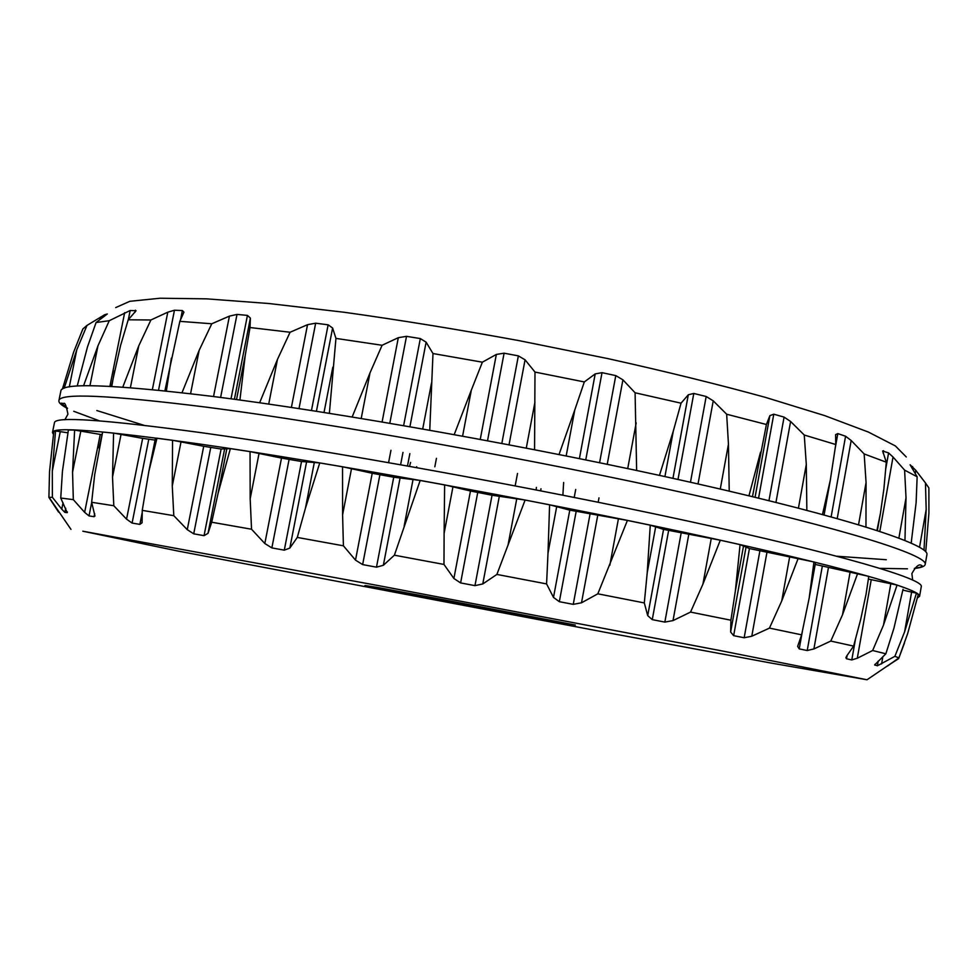 <?xml version="1.0" encoding="UTF-8"?>
<svg xmlns="http://www.w3.org/2000/svg" width="978" height="978" viewBox="0 0 978 978"><rect width="100%" height="100%" fill="white"/><g stroke="black" fill="none" stroke-linecap="round" stroke-linejoin="round"><path stroke-width="1.47" d="M410.662 593.56L410.491 594.428L364.977 585.516L377.105 587.387L443.437 599.685L575.357 625.04L491.836 609.869L491.995 608.976M517.509 473.45L515.174 485.87M536.409 487.423L536.127 489.917M562.876 495.174L563.646 482.484M436.445 458.34L434.819 466.836M410.491 594.428L491.836 609.869M598.988 497.875L598.181 502.252M390.955 450.283L388.584 462.606M416.701 466.689L416.371 467.533M402.985 452.386L400.613 464.733M177.715 550.993L82.837 531.213L378.352 585.59L720.859 650.7L867.021 679.771L770.921 663.023L604.587 632.179L177.715 550.993M563.89 623.512L557.264 622.252L563.89 623.475M556.47 622.118L552.558 621.372L556.47 622.106M554.098 621.678L550.369 620.957L554.098 621.678M548.499 620.639L546.066 620.162L548.499 620.639M550.137 620.896L551.714 621.201L550.137 620.896M551.237 621.116L550.308 620.932L551.237 621.116M550.064 620.883L549 620.688L550.064 620.896M546.726 620.26L548.792 620.663L546.726 620.26M546.017 620.138L546.861 620.296L546.017 620.138M544.343 619.832L546.457 620.223L544.343 619.832M544.379 619.869L547.399 620.431L544.379 619.856M540.712 619.184L543.181 619.649L540.712 619.184M539.648 618.988L537.57 618.585L539.648 618.988M536.299 618.365L538.768 618.829L536.299 618.365M541.616 619.318L543.23 619.624L541.604 619.343M542.497 619.49L544 619.771L542.497 619.49M540.076 619.025L542.24 619.441L540.076 619.025M539.783 618.976L540.626 619.135L539.783 618.976M536.873 618.438L538.083 618.671L536.873 618.438M533.744 617.851L532.973 617.729L533.756 617.876M530.773 617.314L533.365 617.815L530.773 617.314M530.968 617.362L529.611 617.118L530.968 617.362M528.279 616.874L526.543 616.531L528.303 616.861M540.968 488.768L540.7 490.809M410.589 462.411L409.537 466.31M887.731 665.712L898.648 658.622L904.491 642.937M887.694 665.945L898.916 657.864L894.882 656.324L877.388 665.798L874.687 664.881L885.86 653.793L872.645 650.517L857.29 658.231L851.789 659.93L846.532 658.793L845.872 657.693L846.752 655.92L853.611 646.116L830.787 641.067L813.904 648.94L807.217 650.529L799.222 648.891L797.645 646.372L801.63 634.832L769.454 628.108L751.776 636.238L744.16 637.754L733.647 635.663L730.639 631.996L730.908 620.211L690.541 612.094L673.011 620.59L664.844 622.094L652.265 619.636L647.717 615.639L644.306 602.925L597.827 593.817L581.507 602.79L573.255 604.355L559.33 601.69L553.499 597.411L546.58 583.915L496.885 574.428L482.777 583.952L474.966 585.639L460.614 582.925L453.89 578.487L443.975 564.44L394.391 555.198L383.352 565.296L376.481 567.167L362.642 564.587L355.503 560.125L343.412 545.81L297.288 537.423L289.843 548.071L284.292 550.162L271.86 547.9L264.83 543.524L251.542 529.232L211.7 522.215L208.021 533.328L204.047 535.663L193.717 533.829L187.263 529.66L173.791 515.675L142.25 510.369L142.091 522.741L139.866 524.391L132.091 523.059L126.553 519.159L113.803 505.736L91.651 502.289L94.964 516.005L94.059 516.702L89.01 515.907L84.634 512.35L73.326 499.636L60.746 498.034L67.213 512.668L64.878 512.374L61.761 509.183L52.372 497.276L48.912 497.411L58.582 512.081M560.162 622.778L563.157 623.353L560.162 622.766M527.875 616.776L529.025 617.008L527.851 616.788M902.877 590.113L916.435 593.181L918.22 594.563L907.694 633.487L898.916 657.864M916.435 593.181L904.601 631.861L894.882 656.324M903.024 589.294L893.953 628.169L885.86 653.793M903.366 587.326L897.07 585.052L883.476 625.15L872.645 650.517M897.07 585.052L868.733 579.147M815.212 564.428L868.782 576.36L866.056 594.269L860.738 619.221L853.611 646.116M857.73 573.291L842.498 614.795L830.787 641.067M743.561 545.748L735.358 590.969L740.077 544.624L749.429 548.548L813.953 561.971L809.209 597.9L801.63 634.832M798.268 558.145L781.728 600.969L769.454 628.108M735.358 590.969L730.908 620.211M740.077 544.624L720.297 540.211L702.913 584.172L690.541 612.094M720.297 540.211L663.561 529.391L647.717 615.639M655.712 526.616L647.216 572.766L650.272 525.174L663.561 529.391M647.216 572.766L644.306 602.925M650.272 525.174L627.411 520.43L597.827 593.817M627.411 520.43L569.783 510.137L553.499 597.411M556.726 506.494L547.998 553.145L549.599 504.795L569.783 510.137M547.998 553.145L546.58 583.915M549.599 504.795L525.113 500.039L496.885 574.428M525.113 500.039L492.044 495.235L470.467 490.993L453.89 578.487M452.985 486.702L444.11 533.401L444.635 484.88L470.467 490.993M444.11 533.401L443.975 564.44M444.635 484.88L420.173 480.418L394.391 555.198M420.173 480.418L393.731 477.227L372.227 473.266L355.503 560.125M351.518 468.609L342.593 514.88L342.532 466.763L372.227 473.266M342.593 514.88L343.412 545.81M342.532 466.763L319.757 462.912L305.417 508.303L297.288 537.423M319.757 462.912L301.53 461.518L281.505 458.083L264.83 543.524M259.06 453.364L250.172 498.78L250.05 451.628L281.505 458.083M250.172 498.78L251.542 529.232M250.05 451.628L230.368 448.609L218.057 493.413L211.7 522.215M230.368 448.609L221.114 449.024L203.717 446.286L187.263 529.66M181.04 441.799L172.275 486.017L172.556 440.271L203.717 446.286M172.275 486.017L173.791 515.675M172.556 440.271L156.981 438.205L148.803 471.628L142.25 510.369M155.074 440.1L142.654 438.364L126.553 519.159M121.064 434.342L112.519 477.105L113.582 433.095L142.654 438.364M112.519 477.105L113.803 505.736M113.582 433.095L102.629 432.019L94.683 474.733L91.651 502.289M101.724 434.66L100.257 434.415L84.634 512.35M80.832 431.017L72.555 472.191L74.621 430.075L100.257 434.415M72.555 472.191L73.326 499.636M74.621 430.075L68.399 429.953L62.433 471.323L60.746 498.034M60.281 431.567L52.311 471.078L55.526 430.943L67.837 432.789M52.311 471.078L52.372 497.276M55.526 430.943L53.79 431.653L49.536 471.604L48.912 497.411M917.486 597.913L919.577 596.336C922.071 589.526 839.699 565.724 684.845 532.448C530.431 499.245 325.723 462.056 199.769 444.036C101.712 430.32 52.616 426.469 52.482 432.496L53.374 434.305M868.782 576.36L866.056 594.269M813.953 561.971L815.53 562.656L809.209 597.9M148.803 471.628L155.429 438.278L156.981 438.205M99.035 448.046L102.629 432.019M532.827 617.705L531.237 617.399L532.827 617.705M52.482 432.496L54.438 422.777C54.695 416.188 103.876 419.525 201.981 432.777C328.009 450.259 532.668 487.288 686.959 520.871C841.703 554.514 923.917 579.074 921.288 586.568L919.577 596.336M67.519 408.437C61.455 405.32 58.594 402.753 58.9 400.699C59.413 392.826 108.79 395.002 207.03 407.239C333.205 423.486 537.753 460.161 691.776 494.562C846.251 529.037 928.085 555.333 925.2 564.392C924.736 566.409 921.129 567.766 914.357 568.45M925.2 564.392L926.912 554.648C929.931 544.905 848.244 517.839 693.891 483.01C539.99 448.23 335.491 411.714 209.255 396.004C110.954 384.232 61.492 382.569 60.856 391.004L58.9 400.699M96.822 410.54L143.937 425.283M837.058 556.25L886.3 559.722M924.002 550.113L926.178 509.501L925.469 482.961L928.88 487.936L928.917 513.083L925.738 551.739M925.469 482.961L915.811 470.357L915.237 473.596M904.956 540.406L906.019 497.753L904.601 470.112L917.144 476.799L910.115 464.77L915.811 470.357M917.144 476.799L916.117 502.716L911.166 543.193M904.601 470.112L893.024 457.007L879.821 531.372M865.958 526.971L866.068 482.57L864.161 453.951L886.3 462.203L882.645 451.005L888.574 452.936L893.024 457.007M886.3 462.203L883.904 488.829L880.432 513.303L876.936 530.431M864.161 453.951L851.178 440.503L837.217 518.548M806.85 510.308L806.3 464.428L804.258 435.027L835.75 444.525L835.615 434.623L837.816 433.609L845.579 436.237L851.178 440.503M835.75 444.525L830.285 480.284L822.486 514.477M804.258 435.027L790.591 421.481L775.957 502.399M729.221 491.115L728.451 444.159L726.654 414.22L766.41 424.501L769.869 415.65L773.781 414.195L784.075 417.105L790.591 421.481M766.41 424.501L752.473 496.641M748.952 495.797L760.529 452.178M726.654 414.22L713.231 400.846L698.023 483.939M636.641 470.467L635.089 392.777L681.043 403.193L688.304 394.77L693.793 393.462L706.177 396.493L713.231 400.846M681.043 403.193L673.28 431.164L664.918 476.579M659.453 475.381L673.28 431.164M635.089 392.777L622.913 379.831L607.228 464.293M534.563 449.684L534.99 372.068L584.318 381.946L595.199 373.902L602.02 372.667L615.785 375.613L622.913 379.831M584.318 381.946L574.771 409.99L566.176 455.931M559.025 454.501L574.771 409.99M534.99 372.068L525.064 359.818L509.037 444.77M429.758 430.186L432.985 353.535L482.374 362.19L496.347 354.427L504.098 353.192L518.364 355.87L525.064 359.818M482.374 362.19L471.335 390.124L462.594 436.102M454.22 434.574L471.335 390.124M432.985 353.535L426.115 342.166L409.916 426.701M329.378 413.291L335.943 338.4L382.092 345.271L398.315 337.679L406.506 336.346L420.32 338.571L426.115 342.166M382.092 345.271L370.002 372.899L361.212 418.45M352.178 416.958L370.002 372.899M335.943 338.4L332.618 328.009L316.432 411.261M239.916 400.026L245.233 355.356L250.013 327.532L290.075 332.251L307.532 324.696L315.662 323.192L328.131 324.83L332.618 328.009M290.075 332.251L277.459 359.415L268.718 404.073M259.635 402.777L277.459 359.415M250.013 327.532L250.38 318.119L234.402 399.281M164.866 390.87L179.842 321.346L211.774 323.767L229.414 316.126L237.006 314.415L247.434 315.393L250.38 318.119M211.774 323.767L199.157 350.332L190.563 393.731M182.006 392.74L199.157 350.332M171.382 358.119L166.358 391.017M179.842 321.346L183.95 312.153L182.385 310.552L174.463 310.234L158.534 390.21M111.394 386.42L120.612 345.344L128.216 319.794L150.905 319.977L167.788 312.19L174.463 310.234M150.905 319.977L138.754 345.857L130.392 387.679M122.788 387.129L138.754 345.857M114.524 370.833L111.761 386.444M128.216 319.794L136.064 310.735L130.172 310.503L128.326 319.659M77.323 385.625L87.482 346.921L96.076 322.532L109.267 320.698L130.172 310.503M109.267 320.698L97.959 345.833L89.939 385.748M83.558 385.797L97.959 345.833M96.076 322.532L107.311 313.962L104.609 314.769L104.279 316.395M62.409 389.073L73.607 352.239L82.873 328.938L87.005 325.405L104.609 314.769M87.005 325.405L76.785 349.782L69.291 386.921M64.181 388.205L76.785 349.782M115.722 307.581L129.854 301.297L160.086 298.229L206.688 298.852L268.754 303.51L344.073 312.251C399.782 320.026 458.046 329.476 518.866 340.601L608.292 358.694C666.006 371.542 718.341 384.427 765.273 397.325L824.76 415.638L868.378 432.056L895.408 445.956L906.264 456.958M911.63 591.996L904.601 631.861M882.865 656.641L881.569 663.964M878.22 661.055L877.388 665.798M874.992 664.294L874.845 665.174M890.824 583.646L883.476 625.15M871.239 579.685L857.29 658.231M855.371 639.783L851.789 659.93M847.144 655.358L846.532 658.793M850.175 571.714L842.498 614.795M828.452 567.57L813.904 648.94M822.302 566.25L807.217 650.529M802.315 631.629L799.222 648.891M789.735 556.47L781.728 600.969M766.935 552.387L751.776 636.238M759.869 550.969L744.16 637.754M749.429 548.548L733.647 635.663M745.957 547.533L730.639 631.996M711.238 538.548L702.913 584.172M688.72 534.795L673.011 620.59M681.104 533.352L664.844 622.094M668.597 530.663L652.265 619.636M618.402 518.878L609.82 565.272M597.668 515.736L581.507 602.79M589.991 514.367L573.255 604.355M576.128 511.592L559.33 601.69M516.763 498.719L507.973 545.443M499.293 496.433L482.777 583.952M492.044 495.235L474.966 585.639M477.716 492.545L460.614 582.925M413.058 479.428L404.159 526.017M400.051 478.169L383.352 565.296M393.731 477.227L376.481 567.167M379.892 474.795L362.642 564.587M314.341 462.313L305.417 508.303M306.542 462.142L289.843 548.071M301.53 461.518L284.292 550.162M289.085 459.501L271.86 547.9M226.908 448.425L218.057 493.413M224.561 449.305L208.021 533.328M221.114 449.024L204.047 535.663M210.747 447.521L193.717 533.829M142.238 512.472L139.866 524.391M148.754 439.354L132.091 523.059M94.67 513.646L94.059 516.702M91.7 502.484L89.01 515.907M67.36 511.946L67.213 512.668M65.709 508.23L64.878 512.374M63.044 502.802L61.761 509.183M926.178 509.501L919.54 547.179M912.633 466.555L912.266 468.67M906.019 497.753L898.892 538.034M888.574 452.936L885.811 468.462M883.55 450.699L883.122 453.095M866.068 482.57L858.55 524.721M845.579 436.237L831.141 516.849M837.816 433.609L835.31 447.606M806.3 464.428L798.439 508.108M784.075 417.105L768.965 500.663M773.781 414.195L758.573 498.12M769.869 415.65L755.065 497.276M728.451 444.159L720.273 489.037M706.177 396.493L690.468 482.24M693.793 393.462L677.999 479.452M688.304 394.77L672.95 478.34M636.177 422.912L627.717 468.584M615.785 375.613L599.587 462.716M602.02 372.667L585.761 459.88M595.199 373.902L579.404 458.596M534.954 402.068L526.286 448.083M518.364 355.87L501.836 443.401M504.098 353.192L487.533 440.711M496.347 354.427L480.259 439.354M431.494 383.07L422.716 428.939M420.32 338.571L403.633 425.613M406.506 336.346L389.806 423.242M398.315 337.679L382.105 421.934M332.813 367.19L324.024 412.447M328.131 324.83L311.469 410.479M315.662 323.192L299.011 408.572M307.532 324.696L291.395 407.423M245.233 355.356L236.529 399.574M247.434 315.393L231.004 398.828M237.006 314.415L220.612 397.459M229.414 316.126L213.534 396.555M182.385 310.552L180.551 319.782M167.788 312.19L152.36 389.611M135.392 310.197L134.976 312.3M124.658 312.691L109.891 386.347M100.392 317.178L99.89 319.659M574.22 497.423L575.712 489.477M407.484 465.944L409.855 453.596M867.021 679.771L893.22 661.984M70.966 529.355L49.047 497.362M914.491 568.291C922.474 567.069 920.481 566.947 922.168 565.846C922.046 566.592 919.21 560.015 911.875 573.621L912.657 579.942M64.89 419.758L67.934 414.159C66.284 405.784 64.878 402.239 63.729 403.547L61.186 403.168L67.445 408.229M907.486 568.817L880.102 568.365M99.426 420.858L73.766 411.286M911.19 543.047L911.508 541.237M877.364 530.577L880.432 513.303M824.087 514.905L830.285 480.284"/></g></svg>
